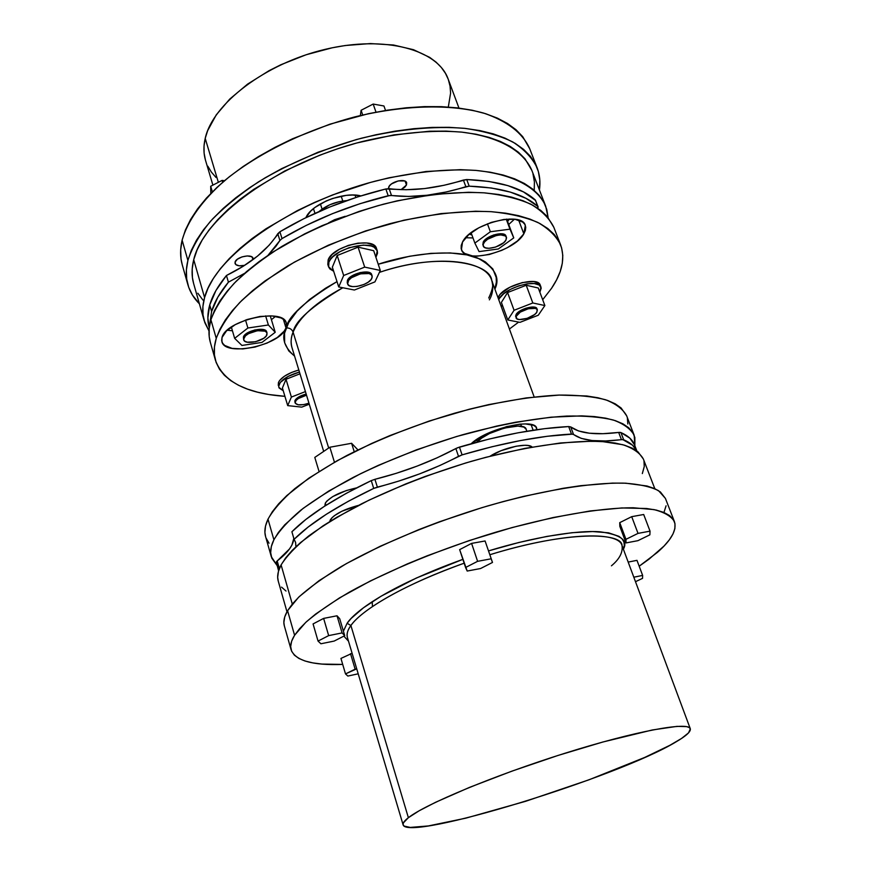 <?xml version="1.0" encoding="UTF-8"?>
<svg xmlns="http://www.w3.org/2000/svg" width="871" height="871" viewBox="0 0 871 871"><rect width="100%" height="100%" fill="white"/><g stroke="black" fill="none" stroke-linecap="round" stroke-linejoin="round"><path stroke-width="1.31" d="M611.442 565.812C619.531 559.062 623.048 552.312 622.014 545.54C622.46 532.66 568.447 530.319 489.883 554.729C560.391 532.954 618.356 530.352 622.014 545.54L690.289 728.722C691.041 731.477 686.359 735.821 676.223 741.765C618.835 776.747 407.378 842.017 403.099 824.815C402.609 823.182 404.362 820.809 408.379 817.695L350.904 625.53L347.115 623.277C354.105 612.433 386.038 587.01 462.871 559.345L416.382 578.017L381.16 596.167L363.457 607.795L351.144 618.454L347.115 623.277L343.414 631.203L347.115 623.277L350.904 625.53C347.573 630.179 346.397 634.142 347.387 637.43L403.099 824.815M347.387 637.43C346.56 633.631 347.736 629.657 350.904 625.53C362.478 608.698 408.466 582.743 464.156 563.199C389.13 590.222 357.839 614.948 350.904 625.53L408.379 817.695C425.375 804.183 494.565 775.31 565.127 753.197C635.754 730.998 688.58 721.384 690.289 728.722M488.577 550.886C533.967 536.939 577.832 530.025 600.097 531.8C620.62 534.598 628.383 540.401 623.375 549.198L624.311 545.398L623.919 541.958L622.166 538.931L619.02 536.373L608.535 532.812L592.661 531.55L571.855 532.725L546.879 536.416L518.822 542.502L488.577 550.886M458.963 108.058L448.184 79.119C437.993 49.767 385.341 34.96 325.221 49.342C265.111 63.474 212.709 103.845 205.208 138.38L218.349 182.322L205.208 138.38C203.389 146.23 203.498 153.536 205.512 160.308L212.894 185.131M529.699 148.701L522.731 136.682L516.002 129.714L507.532 123.497L497.363 118.118L485.572 113.676L472.234 110.236L457.471 107.884L441.445 106.665L424.329 106.621L406.3 107.775L387.606 110.138L368.455 113.687L329.859 124.194L292.536 138.772L274.986 147.351L258.458 156.628L243.183 166.481L229.313 176.769L217.021 187.363L206.405 198.109L197.565 208.888L190.553 219.557L185.403 230.009L182.115 240.135L187.896 260.44L186.383 269.945L186.677 278.938L188.713 287.321L192.415 295.029L199.394 303.816C193.787 298.241 189.943 291.861 187.864 284.675C185.752 277.25 185.763 269.172 187.896 260.44L182.115 240.135C180.047 249.019 180.101 257.25 182.257 264.838L187.842 284.588M284.36 625.955L283.859 622.493L284.741 616.897L287.582 610.691L294.583 635.275L291.633 641.23L290.664 646.554L291.622 651.214L294.409 655.188L298.938 658.465L305.111 661.035L312.82 662.896L321.922 664.072L342.706 664.421C312.624 665.564 295.421 660.686 291.099 649.788C289.934 645.705 291.088 640.871 294.583 635.275L287.582 610.691C284.196 616.516 283.108 621.589 284.349 625.901L291.088 649.733M657.322 552.432L639.183 566.215L649.124 559.095L664.105 545.975L669.364 539.802L672.989 533.977L674.883 528.577L674.981 523.645L673.207 519.268L669.505 515.501L663.844 512.42L656.222 510.068L646.641 508.512L621.84 507.945L590.2 510.95L552.998 517.57L511.996 527.586L469.338 540.532L427.345 555.731L407.312 563.918L370.502 580.892L339.483 597.909L315.574 614.099L306.548 621.644L299.548 628.731L294.583 635.275L305.721 622.406C316.706 612.912 331.252 602.819 349.369 592.128C388.248 570.494 442.076 548.382 496.437 532.018C550.614 516.285 600.261 507.728 633.25 507.76L653.947 509.6C664.431 512.268 671.247 516.253 674.394 521.533C677.094 529.862 671.399 540.162 657.322 552.432M515.556 316.336L516.165 314.344L516.046 317.817L516.165 314.344L518.332 312.101L525.834 308.225L531.92 307.006L535.012 307.278L536.776 308.388M537.353 309.826L536.95 308.748C535.959 304.404 519.279 308.878 516.165 314.344L516.568 315.444C519.682 309.989 536.373 305.503 537.363 309.847L536.797 312.308L534.609 314.54L527.173 318.351L519.475 319.559L516.982 318.884L516.057 316.5L520.314 312.101L528.359 308.726L535.425 308.388L537.178 309.488L536.797 312.308C533.542 317.763 517.08 322.15 516.046 317.828M347.431 280.397L347.224 282.683L348.226 279.09L351.067 276.455L360.028 272.579L366.843 271.992L370.099 272.895L371.71 274.659C370.469 268.704 349.826 273.559 347.431 280.397L347.834 281.638L347.431 280.397M371.873 278.285C369.271 285.1 348.923 289.847 347.627 283.913L348.629 280.331L351.481 277.707L360.442 273.821L369.064 273.559L371.536 274.92L372.233 277.043L371.057 279.591L368.193 282.182L364.089 284.425L356.968 286.45L352.613 286.603L349.336 285.742L347.66 284.011L347.834 281.638C350.229 274.801 370.883 269.945 372.124 275.9L371.873 278.285M505.757 235.595L503.765 234.19L500.313 233.733L493.639 234.963L485.539 239.34L483.263 241.975L483.699 243.151C486.856 236.662 505.126 231.915 506.421 237.217L505.92 240.167L503.612 242.769L495.588 247.081L489.001 248.311L485.561 247.887L483.514 246.515L483.187 244.392L484.635 241.844L487.651 239.242L496.394 235.486L500.76 234.909L505.398 235.954L506.552 237.772L505.92 240.167C502.578 246.635 484.57 251.273 483.242 245.981L483.263 241.975L483.231 245.96M243.553 339.102L243.412 337.044C244.958 330.762 265.699 326.211 266.7 331.895L265.829 330.653L263.205 329.521L254.768 329.957L246.471 333.539L244.022 335.879L243.76 338.22C245.306 331.96 266.058 327.398 267.049 333.07L266.319 335.89L263.848 338.209L255.649 341.737L247.288 342.194L244.631 341.105L243.597 339.309L245.404 335.879L248.583 333.626L257.446 330.686L265.056 331.165L266.885 332.668L266.951 334.736C265.209 340.986 244.74 345.46 243.684 339.799L243.684 339.766M540.956 287.049L540.216 285.078C538.169 276.14 504.734 285.089 498.778 296.216L498.027 297.719L498.778 296.216L499.519 298.252L498.778 296.216L500.542 293.952L509.785 287.278L522.252 282.585L533.585 281.518L538.528 283.053L540.445 286.113M502.752 306.178L500.825 305.427L502.752 306.178M498.756 299.755L499.519 298.252L498.756 299.755M376.751 249.683L375.401 246.591L373.343 244.925L366.865 242.987L358.057 243.151L348.313 245.404L339.178 249.4L332.091 254.506L328.149 259.896L327.812 264.446L328.552 266.722L328.879 262.182L328.149 259.896L327.823 264.468M377.263 250.761L376.501 248.507C373.964 236.27 332.58 245.916 328.149 259.896L328.879 262.182C333.332 248.235 374.737 238.567 377.263 250.772L375.913 257.337L377.513 253.232L377.306 250.902L374.116 247.212L371.231 245.992L363.436 245.089L349.075 247.702L339.93 251.697L332.831 256.793L330.414 259.504L328.879 262.182L328.65 267.005L329.935 268.987L333.658 271.251L328.552 266.722M294.997 400.442L294.855 401.858L295.617 399.462L299.624 396.457L306.178 394.073C300.321 395.608 296.597 397.731 294.997 400.442L295.334 401.553L294.997 400.442M308.965 403.186C301.606 405.559 297.011 405.483 295.193 402.968L295.955 400.562L298.307 398.526L306.516 395.184C300.658 396.719 296.924 398.842 295.334 401.553L295.323 403.284L298.241 404.797L303.707 404.623L308.965 403.186M278.241 385.309L278.47 382.445C281.191 377.317 287.985 373.169 298.829 369.99L291.36 372.527L284.327 376.283L279.667 380.431L278.47 382.445L279.079 384.481C281.812 379.364 288.606 375.216 299.45 372.037L288.225 376.37L280.277 382.467L278.687 386.354L279.134 388.009L283.238 390.731L278.84 387.301L278.47 382.445L278.829 387.268M388.727 187.058C390.709 181.549 405.538 178.032 406.67 182.79L406.463 185L405.135 181.201L406.463 185L406.343 182.17L404.569 180.95L398.254 180.907L391.558 183.879L389.37 185.98L388.433 188.659L388.727 187.058M235.072 262.106C236.204 256.836 252.122 253.505 253.036 258.328L253.047 259.569L252.917 258.001L251.479 256.673L247.299 255.932L242.007 256.891L237.402 259.21L235.072 262.106L235.769 264.588L239.242 265.829L244.686 265.328C239.449 266.417 236.237 265.797 235.039 263.478L235.072 262.106M252.96 259.634L252.198 257.141L252.96 259.634M643.364 459.028L638.029 451.875L632.281 448.195L624.681 445.244L615.242 443.067L604.017 441.706L591.082 441.216L560.576 442.958L524.952 448.369L485.898 457.308L465.713 462.98L425.353 476.383L405.723 483.938L368.879 500.215L336.783 517.309L322.978 525.877L300.582 542.524L292.166 550.418L285.666 557.908L281.093 564.92L292.297 604.06L281.093 564.92C277.86 571.06 276.913 576.46 278.252 581.12L286.973 611.769M305.895 217.663C311.285 204.13 343.642 191.25 360.834 195.888L352.526 195.028L346.179 195.398L332.776 198.414L326.277 200.918L314.975 207.44L310.631 211.185L305.895 217.663M489.371 299.864C492.844 293.832 493.639 287.365 491.745 280.484C490.406 263.096 439.332 251.806 379.408 272.373C433.616 254.092 485.724 259.275 491.745 280.484C493.77 283.619 492.757 289.466 488.707 298.024M342.804 287.757C311.578 306.396 295.019 321.181 293.102 332.123C291.839 329.14 289.51 327.746 286.102 327.942C288.018 316.532 304.992 301.083 337.012 281.616L325.449 288.29L309.488 299.548L297.098 311.121L288.715 322.488L284.556 333.168L284.643 342.771L288.802 350.959L294.594 356.13C284.033 347.061 281.202 337.665 286.102 327.942C289.51 327.746 291.839 329.14 293.102 332.123C290.914 337.708 290.511 342.782 291.905 347.344C290.576 342.074 290.968 337.001 293.102 332.123L328.683 448.032L293.102 332.123C299.493 317.033 316.053 302.248 342.804 287.757M378.221 264.24C416.98 251.501 458.2 249.879 477.373 257.903C494.674 267.157 500.509 277.566 494.891 289.118L496.361 282.171L496.209 277.479L492.844 268.965L485.387 261.931L480.15 259.068L466.878 254.887L450.231 252.938L430.873 253.374L409.62 256.248L378.221 264.24M509.437 219.013L507.608 221.506L509.437 219.013M471.886 234.887L469.219 234.266L471.886 234.887M523.841 233.842L518.659 220.102L523.841 233.842L525.398 230.38L525.736 227.189L524.832 224.38L522.709 222.072L515.109 219.329L504.059 219.427L491.288 222.399L478.854 227.777L468.74 234.68L462.545 241.996C470.797 224.021 521.838 210.64 525.333 225.415L523.841 233.842C514.26 251.708 465.223 264.229 461.423 249.607L462.545 241.996L461.227 245.448L461.151 248.583L462.316 251.273L464.646 253.439L472.42 255.9L477.548 256.107L489.306 254.495L501.652 250.402L507.488 247.604L517.418 240.995L523.841 233.842M285.993 327.953L283.325 319.232L285.993 327.953L286.592 324.937L285.949 322.194L284.088 319.831L281.05 317.948L271.937 315.912L259.972 316.467L247.048 319.537L235.246 324.654L226.449 330.98L222.018 337.502C225.796 320.093 283.706 307.343 286.309 323.119L285.993 327.953C280.767 345.21 224.968 357.317 221.887 341.628L222.018 337.502L221.67 340.507L222.573 343.185L224.685 345.449L232.1 348.389L242.737 348.944L254.996 347.072L267.114 343.054L277.348 337.48L284.186 331.132L285.993 327.953M210.325 342.27L209.214 336.663L209.182 328.465L210.913 319.744L216.248 338.362L214.44 346.919L214.418 354.954L216.117 362.39L219.47 369.184L224.391 375.281L230.771 380.649L238.523 385.276L247.527 389.13L257.664 392.2L268.823 394.498L284.915 396.327C246.504 393.627 223.357 381.64 215.475 360.376C213.569 353.713 213.82 346.375 216.248 338.362L210.913 319.744C208.561 327.91 208.354 335.389 210.303 342.205L215.453 360.3M551.528 288.355L542.687 299.722L551.528 288.355L556.602 279.852L560.216 271.469L562.307 263.303L562.797 255.421L561.621 247.919L558.757 240.875L554.152 234.397L547.805 228.54L539.737 223.422L529.971 219.1L518.572 215.66L505.626 213.166L491.244 211.675L475.588 211.228L441.096 213.58L403.785 220.232L365.559 230.935L328.432 245.165L294.354 262.149L265.002 280.941L252.536 290.696L241.713 300.539L232.622 310.337L225.328 319.973L219.862 329.347L216.248 338.362C220.646 326.93 228.474 314.997 239.721 302.542C252.884 289.999 268.965 277.773 287.953 265.851C318.851 248.191 352.929 234.114 390.197 223.597C427.367 214.375 460.977 210.39 491.015 211.664C509.448 213.46 525.028 217.042 537.745 222.399C548.621 228.648 556.253 236.139 560.619 244.893C565.268 258.066 562.241 272.558 551.528 288.355M518.659 322.107L509.415 329.009L518.659 322.107M533.139 430.241L531.06 424.504L533.139 430.241M471.2 443.72C486.16 428.75 534.805 417.372 536.645 428.205L536.874 429.697L535.926 426.964L533.662 425.353L525.463 423.916L519.835 424.166L506.617 426.616L485.985 434.204L471.2 443.72M277.12 565.519L271.306 556.667C269.89 551.768 270.761 546.139 273.897 539.78L267.996 519.149C264.926 525.692 264.131 531.506 265.59 536.59L271.284 556.613M324.818 506.007L325.308 503.111L326.875 501.043L332.678 496.622L346.157 490.613L356.468 487.912C340.692 491.527 330.305 496.59 325.308 503.111L325.961 505.311L325.308 503.111L324.829 506.04M330.338 519.802L329.728 521.566L331.938 517.777L334.453 515.621L341.824 511.266L358.504 505.387C344.045 509.263 334.649 514.064 330.338 519.802L330.697 520.967L330.338 519.802M209.247 327.67L207.853 317.893L209.726 304.959L211.599 311.48L209.693 324.818L211.599 311.48L217.826 297.174L228.409 282.171L226.449 275.497C217.99 285.775 212.415 295.596 209.726 304.959L211.599 311.48C214.32 302.172 219.917 292.395 228.409 282.171L244.609 273.32L228.409 282.171L226.449 275.497L243.074 266.352L257.478 256.139L269.193 245.154L279.896 231.773L303.968 218.61L330.174 206.852L357.741 196.868L385.853 188.963L406.234 189.726L424.645 188.572L443.883 185.316L466.736 179.535L488.849 181.429L507.891 185.621L523.471 191.903L535.676 200.526M545.703 206.264L548.099 217.51L546.759 209.443L543.754 202.05L539.04 195.202L532.595 188.996L524.451 183.509L514.641 178.838L503.22 175.049L490.275 172.218L475.936 170.411L460.345 169.671L426.071 171.5L389.087 177.771L370.153 182.507L332.657 194.908L314.594 202.41L297.294 210.64L265.884 228.833L252.133 238.545L239.895 248.507L229.291 258.567L220.407 268.627L213.308 278.546L208.027 288.236L204.565 297.566C214.734 256.814 289.499 203.324 375.63 181.037C412.429 172.088 445.789 168.539 475.708 170.389C513.291 174.156 537.668 187.592 545.703 206.264L531.833 170.368C523.493 150.879 498.974 136.584 461.499 132.098C431.7 129.714 398.57 132.871 362.118 141.57C276.826 163.313 203.281 217.554 193.721 259.689L204.565 297.566L202.91 306.472L203.008 314.867L204.827 322.662L209.007 330.969L204.152 320.55C202.148 313.549 202.29 305.895 204.565 297.566L193.721 259.689C191.566 268.29 191.533 276.238 193.623 283.532L204.13 320.463M323.631 618.399L313.07 623.93L318.046 641.078L328.672 635.612L342.096 632.912L344.742 635.678L339.701 618.693L337.023 615.786L323.631 618.399L328.672 635.612L323.631 618.399L313.07 623.93L318.046 641.078L320.909 643.767L318.046 641.078L328.672 635.612L342.096 632.912L337.023 615.786L342.096 632.912L344.742 635.678L334.181 641.067L320.909 643.767L334.181 641.067L344.742 635.678L339.701 618.693L337.023 615.786L323.631 618.399M485.093 540.978L471.592 543.395L459.648 549.634L465.582 567.5L477.602 561.327L491.135 558.801L492.496 562.448L480.574 568.523L467.194 571.049L459.648 549.634L471.592 543.395L477.602 561.327L471.592 543.395L485.093 540.978L492.496 562.448L485.093 540.978M643.691 514.5L631.704 516.666L619.727 522.654L619.836 526.389L626.02 542.927L619.836 526.389L619.727 522.654L625.966 539.323L638.018 533.39L650.038 531.147L649.875 534.827L637.92 540.673L626.02 542.927L625.966 539.323L619.727 522.654L631.704 516.666L638.018 533.39L631.704 516.666L643.691 514.5L650.038 531.147L643.691 514.5M636.984 560.347L628.176 562.078L636.984 560.347L642.635 575.415L642.548 578.355L635.492 581.697L642.548 578.355L642.635 575.415L636.984 560.347M352.102 653.304L340.942 658.432L345.504 673.914L356.718 668.83L355.128 669.168L350.512 653.642L355.128 669.168L345.504 673.914L340.942 658.432L352.102 653.304M343.849 636.124L348.498 641.176L343.849 636.124M537.124 167.82C539.78 174.799 540.553 182.213 539.432 190.03L539.824 180.047L538.376 171.598L535.208 163.606L530.287 156.17L523.602 149.387L515.164 143.345L505.017 138.141L493.236 133.862L479.888 130.596L465.114 128.396L449.055 127.318L431.874 127.416L413.79 128.69L395.009 131.162L375.782 134.798L356.348 139.567L317.904 152.273L281.736 168.604L265.089 177.847L249.683 187.646L235.693 197.859L223.281 208.354L212.557 218.991L203.607 229.639L196.498 240.178L191.261 250.478L187.896 260.44C191.958 247.821 199.503 234.745 210.532 221.223C223.509 207.668 239.492 194.56 258.469 181.887C289.412 163.225 323.772 148.658 361.541 138.184C399.266 129.158 433.54 125.87 464.385 128.32C483.361 130.966 499.475 135.495 512.725 141.929C524.135 149.279 532.268 157.901 537.124 167.82L529.666 148.593C522.665 132.98 507.325 121.145 483.645 113.088C450.449 103.878 403.513 104.923 354.301 117.03C305.09 130.171 258.001 153.372 225.273 180.068C202.137 200.297 187.515 221.038 182.115 240.135L180.678 249.814L181.026 258.981L182.279 264.926M539.868 292.21L541.207 288.127L539.291 285.067L534.359 283.554L527.14 283.815L518.757 285.851L510.537 289.324L503.776 293.69L499.519 298.252C505.485 287.136 538.931 278.176 540.978 287.092L539.868 292.21M501.38 302.411L507.564 292.558L526.215 285.263L538.278 287.996L544.876 305.547L538.278 287.996L526.215 285.263L532.823 302.977L514.075 310.283L507.564 292.558L526.215 285.263L532.823 302.977L514.075 310.283L507.782 319.984L501.38 302.411L507.564 292.558L514.075 310.283L507.782 319.984L519.943 322.357L538.289 315.226L544.876 305.547L532.823 302.977L544.876 305.547L538.289 315.226L519.943 322.357L507.782 319.984L501.38 302.411M332.352 267.19L337.175 255.519L358.079 247.157L373.681 250.696L380.311 270.446L373.681 250.696L358.079 247.157L364.699 267.114L358.079 247.157L337.175 255.519L343.675 275.486L337.175 255.519L332.352 267.19L338.732 286.962L354.399 290.021L374.944 281.877L380.311 270.446L364.699 267.114L343.675 275.486L338.732 286.962L332.352 267.19M506.726 219.144L513.748 237.892L506.726 219.144M319.069 211.544L329.684 204.816L339.211 201.658L346.669 200.602C335.716 201.549 326.516 205.197 319.069 211.544M282.411 387.976L286.015 379.266L299.983 373.801L286.015 379.266L291.382 397.067L286.015 379.266L282.411 387.976L287.702 405.614L282.411 387.976M265.601 536.645L264.904 532.41L265.513 526.062L267.996 519.149L272.362 511.713L278.644 503.819L286.831 495.555L308.715 478.255L337.317 460.628L371.427 443.557L390.056 435.522L429.24 421.02L469.251 409.239L488.903 404.569L526.182 397.927L559.28 395.075L586.727 395.978L597.996 397.775L607.512 400.41L615.22 403.828L621.099 407.966L626.674 415.848M627.37 418.113L627.828 423.981M269.03 543.188L266.101 538.126M526.868 431.243L526.149 429.24C524.658 420.704 485.419 430.938 477.156 442.109L481.532 438.189L489.502 433.518L504.353 428.053L517.951 426.093L523.907 427.117L526.16 429.272M401.074 189.66L404.863 187.134L406.463 185L401.074 189.66M209.258 327.703L209.214 327.55C207.244 320.68 207.418 313.146 209.726 304.959L215.91 290.566L226.449 275.497C250.674 263.608 267.789 249.672 277.795 233.7L279.907 240.505L282.019 238.578L306.156 225.437L332.406 213.678L360.028 203.683L389.936 195.463L408.586 196.454L427.019 195.256L446.29 191.968L469.175 186.165L491.298 187.984L510.341 192.099L525.91 198.294L537.755 206.329L537.886 208.332L538.093 206.808L535.327 200.014C521.555 187.679 498.691 180.852 466.736 179.535L469.175 186.165C501.152 187.385 524.004 194.102 537.755 206.329L535.327 200.014L538.093 206.808M268.061 255.247L276.009 246.232L279.907 240.505L268.061 255.247M345.188 216.302L334.562 219.699L328.563 222.867L345.188 216.302M560.619 244.893L553.814 227.266C549.361 218.316 541.675 210.608 530.766 204.152C518.027 198.588 502.447 194.81 484.026 192.829C454.041 191.293 420.551 195.071 383.556 204.162C346.462 214.582 312.58 228.648 281.91 246.395C263.053 258.393 247.114 270.729 234.07 283.402C222.943 296.009 215.224 308.127 210.913 319.744L214.462 310.588L219.84 301.072L227.048 291.306L236.041 281.387L246.765 271.436L259.133 261.583L273.004 251.959L304.687 233.864L322.118 225.643L359.037 211.446L378.036 205.665L397.078 200.853L434.237 194.375L468.631 192.262L484.265 192.839L498.615 194.483L511.56 197.129L522.97 200.722L532.758 205.208L540.869 210.499L547.249 216.509L553.847 227.353M465.626 237.739L472.997 237.946L465.626 237.739M508.729 224.489L514.413 219.231L508.729 224.489M227.277 330.207L232.448 330.795L227.277 330.207M271.414 319.679L275.595 316.358L271.414 319.679M388.183 195.746L385.853 188.963C346.952 198.577 311.633 212.84 279.896 231.773L282.019 238.578C313.843 219.688 349.227 205.414 388.183 195.746L391.504 195.496L389.163 188.713C411.733 191.38 436.491 188.495 463.416 180.057L465.854 186.688C438.875 195.148 414.095 198.087 391.504 195.496L389.163 188.713L385.853 188.963L388.183 195.746M294.093 539.312L295.541 542.263L295.933 546.716L295.596 542.437L294.093 539.312C310.631 522.85 337.175 505.888 373.713 488.413L348.4 501.239L326.353 514.249L308.127 527.064L294.093 539.312L291.894 531.778L294.093 539.312M276.826 564.615L276.325 562.22L277.196 560.946L279.264 568.186L277.196 560.946C287.811 552.769 293.353 545.268 293.832 538.42L291.883 545.148L289.499 548.959L276.51 561.632L278.382 569.438L279.678 567.87L278.568 568.861L278.611 570.777L276.325 562.22L278.6 570.832M636.821 450.928L632.553 445.223L622.754 439.583L605.661 440.966L592.117 440.552L581.262 438.374L572.715 434.128L547.315 436.273L520.531 440.541L491.843 446.79L462.087 454.88L439.811 465.528L419.691 473.857L398.7 481.108L373.713 488.413L371.264 480.618C334.812 498.136 308.356 515.186 291.894 531.778L305.873 519.432L324.034 506.552L346.016 493.476L371.264 480.618L373.713 488.413L377.383 487.118L374.911 479.322L371.264 480.618L374.911 479.322C404.231 471.93 431.21 461.674 455.86 448.554L437.22 457.765L417.144 466.094L396.196 473.345L374.911 479.322L377.383 487.118C406.746 479.671 433.791 469.415 458.505 456.339L462.087 454.88C503.514 442.729 539.976 435.794 571.474 434.074L568.687 426.561L544.549 428.674L517.788 432.854L489.143 439.049L457.569 447.759L455.86 448.554L458.505 456.339L455.86 448.554L459.442 447.095L462.087 454.88L459.442 447.095C500.792 434.988 537.2 428.14 568.687 426.561L571.474 434.074L573.51 434.433L570.723 426.932L568.687 426.561L570.723 426.932C579.64 433.442 595.622 435.282 618.671 432.441L602.917 433.693L589.373 433.214L578.496 430.949L570.723 426.932L573.51 434.433C582.383 440.824 598.366 442.555 621.426 439.648L623.669 439.757C630.375 442.664 634.763 446.388 636.821 450.928M490.035 456.23L501.032 450.71L516.133 446.213L524.81 445.288L528.196 445.527L532.137 447.041C527.848 442.326 503.035 447.672 490.035 456.23M634.502 444.831L629.831 438.135L620.914 432.56L623.669 439.757L620.914 432.56L619.989 432.386L618.671 432.441L621.426 439.648L618.671 432.441L620.914 432.56C628.056 435.729 632.586 439.811 634.491 444.809L636.864 450.96M277.076 565.475L271.796 558.148L270.663 552.639L271.349 546.498L273.897 539.78L278.361 532.529L284.741 524.821L303.195 508.326L328.792 491.004L360.583 473.704L378.362 465.343L416.588 449.784L456.687 436.48L496.481 426.126L515.61 422.228L551.114 417.176L581.578 415.87L594.523 416.588L605.77 418.189L615.253 420.617L622.917 423.829L628.731 427.759L632.705 432.332L634.861 437.492L634.861 445.756L634.175 435.25L626.652 415.783C623.059 409.185 616.037 403.85 605.585 399.767C593.173 396.545 577.658 394.977 559.04 395.075C528.534 396.577 493.879 402.565 455.076 413.072C416.033 424.623 379.996 438.755 346.93 455.457C326.538 466.573 309.129 477.667 294.692 488.751C282.237 499.606 273.331 509.731 267.996 519.149L273.897 539.78C279.351 530.613 288.377 520.695 300.985 510.047C315.563 499.137 333.136 488.185 353.691 477.166C386.996 460.585 423.273 446.464 462.501 434.781C501.5 424.133 536.275 417.884 566.825 416.066C585.454 415.728 600.957 417.057 613.326 420.018C623.734 423.839 630.68 428.913 634.175 435.25M277.795 233.7L279.907 240.505L282.019 238.578L279.896 231.773L277.795 233.7M463.416 180.057L465.854 186.688L469.175 186.165L466.736 179.535L463.416 180.057M654.818 488.685L643.331 458.973C639.956 452.953 633.108 448.195 622.765 444.7L602.58 441.608C570.592 439.877 523.068 446.747 471.57 461.26C432.092 473.084 395.543 487.216 361.922 503.645C341.171 514.532 323.402 525.322 308.639 536.003C295.868 546.411 286.679 556.046 281.093 564.92L278.437 571.387L277.675 577.277L278.274 581.175M281.54 587.119L286.015 591.039M642.33 473.574L644.257 466.54L643.985 461.107M371.373 602.264L371.514 602.819M372.374 605.617L372.265 601.676M477.362 441.869L476.557 439.561L477.362 441.869M485.267 434.564L485.615 435.576L485.267 434.564M507.51 426.387L507.815 427.236L507.51 426.387M520.684 424.09L521.511 426.409L520.684 424.09M314.79 457.417L319.036 471.429L314.79 457.417L329.848 447.237L334.453 462.229L329.848 447.237L351.59 443.285L354.236 451.733L351.59 443.285L357.948 449.904L351.59 443.285L329.848 447.237L314.79 457.417M305.427 391.591L291.382 397.067L287.702 405.614L301.747 407.127L309.27 404.198L301.747 407.127L287.702 405.614L291.382 397.067L305.427 391.591M313.451 208.637L314.975 213.373L313.451 208.637M320.386 203.901L322.085 209.105L320.386 203.901M341.192 196.193L342.782 200.994L341.192 196.193M355.03 195.093L355.836 197.488L355.03 195.093M262.008 342.401L275.225 332.276L270.25 315.825L275.225 332.276L268.377 324.981L265.633 315.89L268.377 324.981L247.887 328.008L245.535 320.06L247.887 328.008L234.647 338.351L231.348 327.039L234.647 338.351L241.92 345.449L262.008 342.401L241.92 345.449L234.647 338.351L247.887 328.008L268.377 324.981L275.225 332.276L262.008 342.401M471.102 232.753L474.858 243.096L479.083 251.61L498.343 248.975L513.748 237.892L506.247 219.187L509.981 229.171L490.362 231.751L487.422 223.793L490.362 231.751L474.858 243.096L471.102 232.753M474.858 243.096L490.362 231.751L509.981 229.171L513.748 237.892L498.343 248.975L479.083 251.61L474.858 243.096M506.41 237.195L505.975 236.041C504.69 230.728 486.421 235.486 483.263 241.975L482.817 244.838M338.732 286.962L354.399 290.021L374.944 281.877L380.311 270.446L364.699 267.114L343.675 275.486L338.732 286.962M674.394 521.533L665.411 498.397L658.541 490.667C650.583 486.649 639.042 484.134 623.919 483.133C590.886 482.469 541.392 490.504 487.52 505.997C433.486 522.143 380.083 544.353 341.606 566.346C323.685 577.244 309.314 587.587 298.503 597.364L287.582 610.691L292.438 603.886L299.319 596.57L319.069 580.663L346.353 563.624L380.148 546.302L418.886 529.59L439.507 521.751L481.848 507.684L502.992 501.631L523.743 496.35L562.938 488.326L580.892 485.659L612.498 483.1L625.824 483.198L646.957 485.996L654.654 488.609L660.392 491.963L665.433 498.452M666.065 505.811L664.279 511.462M531.865 170.455L524.995 158.794L518.463 152.262L510.254 146.448L500.4 141.45L488.969 137.346L476.034 134.221L461.739 132.12L446.202 131.118L429.599 131.227L394.008 134.874L356.696 143.007L338.002 148.658L319.603 155.267L284.686 171.01L253.722 189.366L240.189 199.219L228.169 209.345L217.772 219.623L209.073 229.9L202.159 240.091L197.042 250.053L193.721 259.689L192.197 268.899L192.415 277.609L193.645 283.608M197.848 293.233L202.899 300.027M534.228 190.357L534.402 181.843L532.943 173.677M448.315 107.035L450.59 93.077L450.057 86.185L448.347 79.577M448.184 79.13L445.44 73.316L441.347 67.481L436.066 62.135L429.643 57.355L413.529 49.712L393.529 45.009L370.447 43.561L345.264 45.521L332.243 47.785L306.135 54.753L280.963 64.704L269.117 70.649L247.593 84.106L229.737 99.087L216.269 114.841L207.646 130.661L205.208 138.38L204.032 145.86L204.097 153.046L205.382 159.85M207.831 166.219L211.392 172.12L216.03 177.477M362.717 114.972L361.106 110.279L360.344 115.527L361.106 110.279L362.717 114.972M376.011 112.163L373.18 104.063L361.106 110.279L373.18 104.063L376.011 112.163M385.526 110.465L383.948 105.979L373.18 104.063L383.948 105.979L385.526 110.465M212.361 191.849L210.695 186.263L210.793 193.438L210.695 186.263L212.361 191.849M222.66 182.3L222.094 180.395L210.695 186.263L222.094 180.395L222.66 182.3M224.533 180.7L222.094 180.395L224.533 180.7M408.379 817.695L403.404 822.845L403.077 824.706L404.133 826.089L410.252 827.417L428.358 825.937L465.735 818.185L525.529 801.331L589.036 779.785L644.801 757.4L669.81 745.336L681.525 738.466L688.536 732.881L690.322 728.842L689.146 727.481L686.533 726.61L676.996 726.37L652.259 729.985L602.808 742.027L557.973 755.462L511.843 771.173L469.545 787.362L435.576 802.289L419.169 810.77L408.379 817.695M347.845 676.059L345.504 673.914L347.845 676.059L358.199 673.816L347.845 676.059M633.816 577.201L642.635 575.415L633.816 577.201M626.02 542.927L637.92 540.673L649.875 534.827L650.038 531.147L638.018 533.39L625.966 539.323L626.02 542.927M480.574 568.523L492.496 562.448L491.135 558.801L477.602 561.327L465.582 567.5L467.194 571.049L480.574 568.523M347.224 282.683L347.627 283.913M294.855 401.858L295.193 402.968M323.685 451.396L291.905 347.344M534.163 396.936L491.745 280.484M266.7 331.895L267.038 333.049M371.71 274.659L372.124 275.9"/></g></svg>

